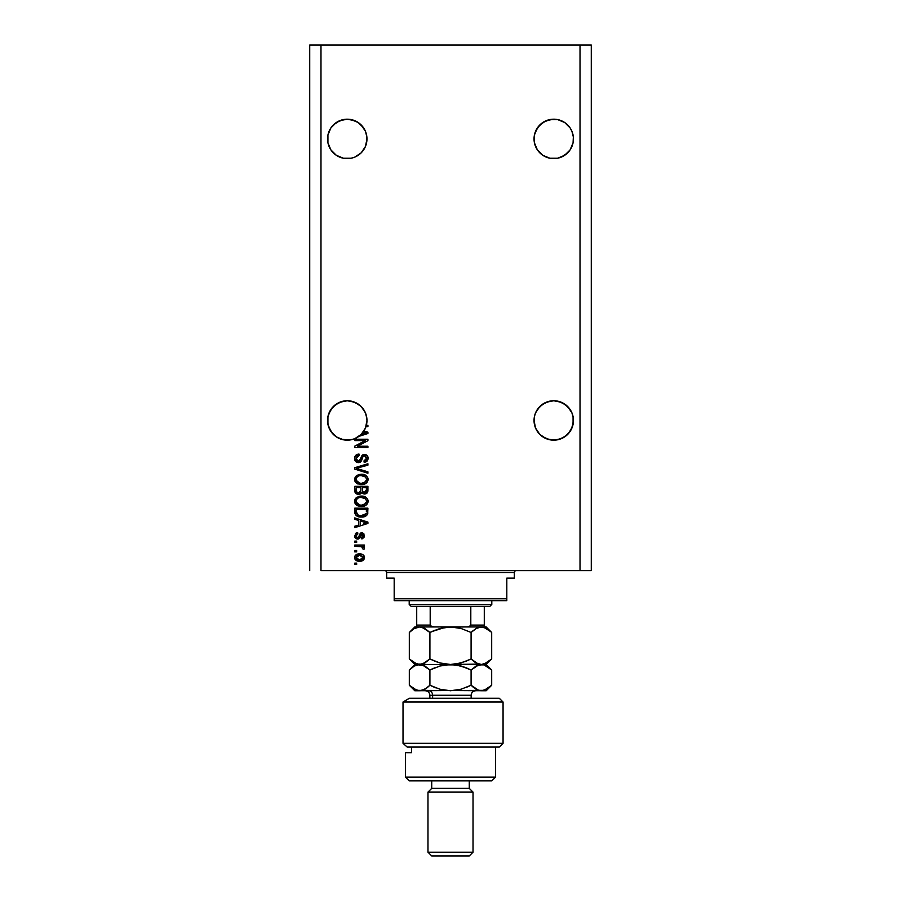 <?xml version="1.0" encoding="UTF-8"?>
<svg xmlns="http://www.w3.org/2000/svg" width="901" height="901" viewBox="0 0 901 901"><rect width="100%" height="100%" fill="white"/><g stroke="black" fill="none" stroke-linecap="round" stroke-linejoin="round"><path stroke-width="1.35" d="M343.382 119.585A19.709 19.709 0 0 0 336.298 122.525L343.416 119.574L347.257 119.191L351.108 119.574L358.215 122.513A19.709 19.709 0 0 0 351.131 119.585M343.416 119.574L339.722 120.7L347.257 119.191L354.803 120.7L358.215 122.513L354.803 120.7L358.215 122.513L363.644 127.953A19.709 19.709 0 0 0 363.644 127.942L365.468 131.366A19.709 19.709 0 0 0 365.468 131.355L366.876 136.975L366.594 142.752L365.468 146.446L361.2 152.843L354.803 157.112L351.108 158.238L343.416 158.238L336.31 155.287L343.394 158.227A19.709 19.709 0 0 0 343.439 158.238M329.045 146.435A19.709 19.709 0 0 0 329.056 146.469L327.93 142.752L330.87 149.859L333.325 152.843A19.709 19.709 0 0 0 333.336 152.855L336.31 155.287L330.87 149.859L327.93 142.752L327.93 135.06L330.881 127.942L329.056 131.366A19.709 19.709 0 0 0 329.045 131.366L327.93 135.06L330.87 127.953L336.31 122.513L333.325 124.969L339.722 120.7M549.869 119.585A19.709 19.709 0 0 0 542.785 122.525L549.892 119.574L546.197 120.7L553.743 119.191L557.584 119.574L564.69 122.513A19.709 19.709 0 0 0 561.278 120.7L564.69 122.513L557.584 119.574L561.278 120.7M571.944 131.366L570.13 127.953L564.69 122.513L570.13 127.953L571.944 131.366A19.709 19.709 0 0 0 571.944 131.355L573.351 136.975L573.07 142.752L570.13 149.859L567.675 152.843L561.278 157.112L557.584 158.238L549.892 158.238L542.785 155.287L549.892 158.238L546.197 157.112L549.892 158.238L557.584 158.238L564.69 155.287L561.278 157.112M535.532 146.446L534.406 142.752L537.356 149.859L542.785 155.287L537.356 149.859L534.406 142.752L534.406 135.06L537.356 127.953A19.709 19.709 0 0 0 537.345 127.965L535.532 131.366A19.709 19.709 0 0 0 535.532 131.366L534.406 135.06L535.532 131.366L539.8 124.969L537.356 127.953L542.785 122.513L539.8 124.969L546.197 120.7L542.785 122.513M534.406 142.752L534.034 138.9A19.709 19.709 0 0 1 553.743 119.191A19.709 19.709 0 0 1 573.453 138.9L573.07 142.752L570.13 149.859L564.69 155.287L570.13 149.859L573.07 142.763M327.93 142.752A19.709 19.709 0 0 0 327.93 142.763L327.547 138.9A19.709 19.709 0 0 1 347.257 119.191A19.709 19.709 0 0 1 366.966 138.9L365.468 146.446L361.2 152.843L354.803 157.112L351.108 158.238L343.416 158.238M327.649 418.537L329.056 412.928L327.93 416.622L330.87 409.516L329.056 412.928L333.325 406.531L330.87 409.516L336.31 404.076L333.325 406.531L339.722 402.263L336.31 404.076L343.416 401.136L339.722 402.263L347.257 400.754L354.803 402.263L351.108 401.136L358.215 404.076L354.803 402.263L361.2 406.531L365.468 412.928L366.876 418.537M573.07 416.622L573.07 424.315L570.13 431.421L564.69 436.85L557.584 439.801L549.892 439.801L546.197 438.674L539.8 434.406L535.532 428.009L534.034 420.463A19.709 19.709 0 0 1 553.743 400.754A19.709 19.709 0 0 1 573.453 420.463L571.944 428.009L567.675 434.406L561.278 438.674L553.743 440.172L546.197 438.674L539.8 434.406L535.532 428.009L534.124 422.4L534.406 416.622L535.532 412.928L534.406 416.622L535.532 412.928L539.8 406.531L537.356 409.516L542.785 404.076L539.8 406.531L546.197 402.263L542.785 404.076L549.892 401.136L546.197 402.263L553.743 400.754L561.278 402.263L557.584 401.136L564.69 404.076L561.278 402.263L567.675 406.531L571.944 412.928L573.351 418.537M366.594 416.622L366.966 420.463A19.709 19.709 0 0 1 366.38 425.249L367.912 425.249L367.912 426.612L365.986 426.612A19.709 19.709 0 0 1 363.97 430.915L367.912 432.176L367.912 433.505L358.88 436.388L354.116 438.945L348.833 440.116L340.826 439.091L336.005 436.647L332.03 432.976L328.291 425.824L327.547 420.463A19.709 19.709 0 0 1 347.257 400.754A19.709 19.709 0 0 1 366.966 420.463L365.468 428.009L361.2 434.406L354.803 438.674L351.108 439.801L343.416 439.801L336.31 436.85L330.87 431.421L327.93 424.315L327.93 416.622M534.124 418.537L534.406 416.622M320.981 570.637L580.019 570.637L580.019 45.05L320.981 45.05L320.981 570.637L320.981 45.05L309.719 45.05L309.719 570.637L309.719 45.05L580.019 45.05L580.019 570.637L591.281 570.637L591.281 45.05L591.281 570.637L320.981 570.637M354.769 157.123A19.709 19.709 0 0 0 354.836 157.101L351.108 158.238L354.803 157.112L361.2 152.843L365.468 146.446L366.594 142.752A19.709 19.709 0 0 0 366.594 142.752M546.197 402.263L553.743 400.754M557.584 401.136L561.278 402.263M564.69 404.076L570.13 409.516L571.944 412.928M339.722 402.263L347.257 400.754M351.108 401.136L354.803 402.263M358.215 404.076L361.2 406.531L365.468 412.928M354.769 440.6L365.232 440.6L354.769 440.6L354.769 439.238L367.912 439.238L367.912 440.69L357.438 446.232L367.912 446.232L367.912 447.594L354.769 447.594L354.769 446.141L365.232 440.6L354.769 446.141L354.769 447.594L367.912 447.594L367.912 446.232L357.438 446.232L367.912 440.69L367.912 439.238L354.769 439.238L354.769 440.6L354.769 439.238L367.912 439.238L367.912 440.69M358.925 462.585L356.188 461.931L354.611 458.879L355.332 455.861L358.598 454.104L359.206 455.444L356.976 456.345L356.143 458.282L356.548 460.276L357.9 461.211L359.871 460.591L361.594 456.03L363.126 454.678L365.569 454.566L367.563 456.109L368.025 459.026L366.414 461.639L364.15 462.269L363.981 460.907L365.874 460.186L366.538 458.057L365.727 456.221L364.094 455.816L362.788 456.683L361.053 461.436L358.429 462.618L361.56 460.591L363.114 456.221L364.443 455.793L366.538 458.282L363.981 460.907L364.15 462.269C366.651 462.078 367.957 460.738 368.081 458.237C367.991 455.895 366.786 454.622 364.477 454.419L358.384 461.256L356.132 458.598L359.206 455.444L359.037 454.081C356.244 454.25 354.769 455.715 354.6 458.474L354.6 458.474C354.667 460.997 355.94 462.371 358.429 462.618L358.677 462.607M367.912 473.25L354.769 469.106L354.769 467.698L367.912 463.767L367.912 465.175L356.3 468.329L367.912 471.831L367.912 473.25L367.912 471.831L356.3 468.329L367.912 465.175L367.912 463.767L354.769 467.698L354.769 469.106L354.769 467.698L367.912 463.767L367.912 465.175L356.3 468.329L367.912 471.831L367.912 473.25L354.769 469.106L367.912 473.25M354.6 479.422L355.794 476.302L358.801 474.523L363.576 474.455L366.302 475.728L367.743 477.654L367.935 480.616L366.662 482.79L364.263 484.209L357.674 483.916L355.118 481.607L354.6 479.422L356.605 483.285L361.324 484.625C365.142 484.727 367.394 482.992 368.081 479.433C367.383 475.796 365.074 474.061 361.166 474.219L356.661 475.548L354.611 479.704M354.6 501.271L355.794 498.14L358.801 496.372L362.382 496.113L366.302 497.566L367.743 499.492L367.935 502.454L366.662 504.639L364.263 506.047L357.674 505.765L355.118 503.456L354.6 501.271L356.605 505.134L361.324 506.475C365.142 506.565 367.394 504.842 368.081 501.271C367.383 497.645 365.074 495.899 361.166 496.057L356.661 497.397L354.611 501.553M354.769 519.325L358.688 520.474L354.769 519.325L354.769 517.906L367.912 522.096L367.912 523.436L354.769 527.626L354.769 526.218L358.688 525.069L358.688 520.474L358.688 525.069L354.769 526.218L354.769 527.626L367.912 523.436L367.912 522.096L354.769 517.906L354.769 519.325L354.769 517.906L367.912 522.096L367.912 523.436L354.769 527.626L354.769 526.218M356.65 564.488L354.769 564.488L354.769 563.125L356.65 563.125L356.65 564.488L356.65 563.125L354.769 563.125L354.769 564.488L354.769 563.125L356.65 563.125L356.65 564.488L354.769 564.488L356.65 564.488M354.6 557.798L354.6 557.584C355.118 560.208 356.796 561.424 359.645 561.244L356.255 560.501L354.701 558.451L355.028 555.917L356.999 554.306L361.267 554.07L363.553 555.23L364.398 556.717L363.565 559.893L359.645 561.244C362.393 561.357 364.015 560.14 364.5 557.584C363.993 554.982 362.348 553.766 359.544 553.912C356.751 553.766 355.107 554.993 354.6 557.584L354.6 557.573M356.65 551.862L354.769 551.862L354.769 550.5L356.65 550.5L356.65 551.862L356.65 550.5L354.769 550.5L354.769 551.862L354.769 550.5L356.65 550.5L356.65 551.862L354.769 551.862L356.65 551.862M364.488 548.191L363.981 549.306L362.619 548.788L361.673 546.648L354.769 546.4L354.769 545.037L364.319 545.037L364.319 546.4L362.799 546.4L364.454 547.707L363.981 549.306L362.619 548.788L362.281 546.918L359.724 546.4L361.673 546.648L362.619 548.788L363.981 549.306L364.5 548.011L362.799 546.4L364.319 546.4L364.319 545.037L354.769 545.037L354.769 546.4L354.769 545.037L364.319 545.037L364.319 546.4M356.65 542.481L354.769 542.481L354.769 541.107L356.65 541.107L356.65 542.481L356.65 541.107L354.769 541.107L354.769 542.481L354.769 541.107L356.65 541.107L356.65 542.481L354.769 542.481L356.65 542.481M357.967 539.057L356.12 538.697L354.893 537.368L355.422 533.561L357.674 532.581L357.843 533.944L356.469 534.53L355.963 535.926L357.449 537.694L358.418 537.244L360.445 533.11L362.337 532.795L363.813 533.64L364.342 536.917L362.337 538.787L361.594 537.525L362.743 537.019L363.114 535.532L361.965 534.113L359.758 538.224L357.686 539.068L361.965 534.113L363.126 535.825L361.594 537.525L361.763 538.888L364.5 535.78L361.774 532.75L358.316 537.39L357.449 537.694L355.963 535.926L357.843 533.944L357.674 532.581L354.6 535.836C354.667 537.841 355.692 538.911 357.686 539.068L357.37 539.057M367.867 512.939L367.664 513.975C366.29 516.239 364.207 517.264 361.414 517.05L358.147 516.588L355.512 514.865L354.769 508.175L367.912 508.175L367.259 514.798L365.051 516.442L361.414 517.05C364.207 517.264 366.29 516.239 367.664 513.975L367.912 508.175L354.769 508.175L354.769 512.05L354.769 508.175L367.912 508.175M354.769 490.381C354.791 492.926 356.075 494.244 358.632 494.356L355.231 492.689L354.769 486.337L367.912 486.337L367.09 492.982L364.195 493.996L361.853 492.543L360.535 493.951L358.632 494.356L361.853 492.543L364.601 494.018C366.797 493.816 367.89 492.622 367.912 490.414L367.912 486.337L354.769 486.337L354.769 490.381L354.769 486.337L367.912 486.337L367.912 490.414M591.281 45.05L580.019 45.05L591.281 45.05M355.557 555.23L356.222 554.689M357.843 554.07L359.116 553.924M362.889 554.689L364.004 555.793M364.319 556.469L364.466 557.122M363.576 559.881L364.252 558.857M363.565 559.904L360.073 561.244M356.267 560.512L355.028 559.262M354.803 558.766L354.622 558.034M360.501 561.21L361.346 561.086M362.81 556.514L359.555 555.275L363.126 557.539L359.555 559.881L361.504 559.6M357.246 559.453L359.555 559.881L355.963 557.618L356.751 559.138M357.224 555.714L358.361 555.365L356.717 556.052L355.963 557.618L359.555 555.275L358.024 555.433M363.035 558.147L363.002 556.874M361.324 559.656L362.315 559.161M361.875 559.442L363.103 557.246M362.472 559.014L362.934 558.417M364.5 548.011L363.981 549.306M362.619 548.788L362.765 547.639L361.673 546.648L354.769 546.4M357.055 532.705L355.805 533.246M355.422 533.561L356.132 533.043M357.674 532.581L357.843 533.944L357.111 534.113M355.996 535.464L356.008 536.455M357.449 537.694L358.316 537.39L356.897 537.604L355.985 536.32M358.226 537.469L358.733 536.433M360.456 533.11L361.774 532.75L359.431 534.372M361.763 538.888L362.213 537.379M363.047 536.455L363.114 535.532M363.126 535.825L361.965 534.113L361.076 534.721M362.731 534.451L361.166 534.552L360.625 536.072L362.112 534.124M360.625 536.072L360.152 537.492M358.26 539.023L358.823 538.888M355.028 537.638L354.634 536.455M365.907 522.648L364.049 522.152L366.538 522.771L363.835 523.515L365.885 522.648M360.231 520.924L364.049 522.152L360.231 520.924L360.231 524.607L360.231 520.924M363.835 523.515L365.727 522.974M354.769 512.05C355.309 515.62 357.517 517.287 361.414 517.05M357.021 516.115L359.06 516.836M355.005 513.807L354.859 513.221M354.848 513.142L354.78 512.342M365.051 516.442L365.885 516.036M365.75 514.28L363.756 515.428M365.524 514.516L366.11 513.705L361.019 515.676L365.558 514.482M357.979 515.068L359.904 515.586M356.413 513.074L357.528 514.82M356.3 509.538L366.369 509.538L366.369 511.847L366.369 509.538L356.3 509.538L356.323 512.399L356.3 509.538M359.398 515.496L361.425 515.687L358.215 515.158L356.3 511.892M357.393 514.719L358.992 515.417M358.215 496.564L359.972 496.136M360.569 496.079L361.774 496.079M362.405 496.113L363.587 496.305M366.73 497.96L367.754 499.492M367.935 500.078L368.047 500.652M366.256 504.999L365.569 505.461M363.677 506.216L363.114 506.328M362.506 506.418L361.932 506.452M361.324 506.475L360.693 506.452M360.085 506.407L358.846 506.171M358.057 505.923L357.348 505.607M355.749 504.357L355.118 503.468M355.095 503.434L354.724 502.409M354.634 500.697L355.118 499.075M355.14 499.053L356.661 497.397M366.617 504.684L367.484 503.558M365.558 498.816L361.143 497.431C364.173 497.217 365.975 498.501 366.538 501.283L365.93 503.231M366.504 501.801L364.331 504.537L362.878 504.977L365.615 503.625M362.123 505.078L361.369 505.101C358.429 505.258 356.683 503.974 356.132 501.26L356.391 502.578M356.244 502.161L359.555 504.943L357.855 504.29L359.6 504.954M358.553 504.639L356.593 502.995M366.516 500.821L365.502 498.76M365.603 503.648L361.751 505.101M360.456 505.067L359.555 504.943M356.379 499.976L356.132 501.26C356.65 498.613 358.316 497.341 361.143 497.431L359.724 497.543M357.111 498.861L356.244 500.382M367.901 490.775L367.833 491.439M367.495 492.43L365.299 493.951M363.835 493.939L362.709 493.455M357.832 494.3L357.078 494.12M356.942 494.075L355.715 493.309M355.095 492.408L354.893 491.732M360.907 490.223L358.621 492.993L360.907 490.223L360.907 487.7L360.907 490.223M356.537 491.89L358.621 492.993L356.469 491.732L356.3 490.414L356.616 492.036M366.335 490.91L366.369 489.93L364.094 492.633L365.761 492.216L366.302 491.158M362.833 491.969L364.387 492.644L362.574 491.45L362.45 487.7L366.369 487.7L366.369 489.93L366.369 487.7L362.45 487.7L362.574 491.45L363.711 492.577M364.871 492.61L366.369 489.93M356.3 487.7L360.907 487.7L356.3 487.7L356.469 491.732L356.3 487.7M357.168 492.622L359.634 492.813L360.794 491.507M362.45 490.11L362.686 491.732M358.226 474.714L361.166 474.219M362.416 474.275L363.553 474.455M364.736 474.804L366.313 475.728M367.935 478.24L368.07 479.129M360.085 484.558L360.704 484.614M355.805 482.576L355.118 481.618M355.107 481.584L354.724 480.571M354.724 478.285L355.805 476.291M366.617 482.846L367.484 481.72M365.558 476.978L361.143 475.582C364.173 475.379 365.975 476.663 366.538 479.445L365.93 481.382M366.504 479.963L364.331 482.688L362.878 483.127L365.615 481.787M362.123 483.229L361.369 483.263C358.429 483.409 356.683 482.125 356.132 479.411L356.391 480.74M356.244 480.312L359.555 483.094L357.855 482.44L359.6 483.105M358.553 482.801L356.593 481.157M366.516 478.972L365.502 476.922M365.603 481.798L361.751 483.251M360.456 483.229L359.555 483.094M356.379 478.127L356.132 479.411C356.65 476.775 358.316 475.503 361.143 475.582L359.724 475.705M357.111 477.023L356.244 478.544M356.3 468.329L356.897 468.193M357.494 468.036L358.373 467.799M354.667 457.584L354.881 456.739M355.794 455.309L356.368 454.836M356.807 454.588L357.72 454.25M359.037 454.081L358.598 455.534M358.001 455.692L356.976 456.345M357.427 455.974L356.165 459.082M360.873 457.967L360.377 459.589M362.517 455.016L363.114 454.678M367.867 456.773L368.025 457.494M368.025 459.014L367.022 461.143M364.545 462.247L363.981 460.907L364.995 460.715M365.108 460.67L366.403 459.307M366.234 459.69L366.516 457.821M364.849 455.827L365.581 456.109M364.68 455.805L363.013 456.323M363.114 456.221L364.443 455.793L363.114 456.221L364.443 455.793L363.114 456.221L362.123 458.767M361.019 461.481L360.31 462.112M357.618 462.54L355.636 461.458M355.58 461.402L355.005 460.535M356.402 454.814L355.816 455.287M362.315 457.99L362.562 457.212M367.912 446.232L367.912 447.594L354.769 447.594L354.769 446.141M367.912 432.176L363.97 430.915A19.709 19.709 0 0 1 363.261 431.973L366.538 432.84L361.222 434.383A19.709 19.709 0 0 1 358.88 436.388L367.912 433.505L367.912 432.176L367.912 433.505M365.288 432.57L363.261 431.973A19.709 19.709 0 0 1 361.222 434.383L363.835 433.584M364.421 433.415L365.907 432.717M367.912 425.249L366.38 425.249A19.709 19.709 0 0 1 365.986 426.612L367.912 426.612L367.912 425.249L367.912 426.612M357.798 559.667L359.848 559.881M360.141 555.298L358.958 555.298M355.985 557.314L355.985 557.91M360.209 515.62L361.019 515.676M361.425 515.687L362.101 515.665M364.072 515.338L364.691 515.079M362.078 497.465L360.265 497.465M357.776 498.298L356.909 499.086M362.078 475.615L360.265 475.627M357.776 476.449L356.909 477.237M356.65 437.796L361.2 434.406L365.479 427.986M553.743 119.191L557.584 119.574L549.892 119.574M573.07 135.06L573.351 136.975M534.124 136.975L534.406 135.06M366.876 140.838L366.966 139.081M366.594 135.06L366.876 136.975M358.215 122.513L361.2 124.969L365.468 131.366M347.257 119.191L354.803 120.7M327.649 136.975L327.93 135.06M327.93 424.315A19.709 19.709 0 0 0 327.93 424.326L329.045 427.998A19.709 19.709 0 0 0 329.056 428.02L329.045 427.998M333.325 434.406L333.314 434.395A19.709 19.709 0 0 0 339.722 438.674L343.416 439.801A19.709 19.709 0 0 0 343.427 439.801M338.235 437.987L336.31 436.85L338.235 437.987M351.514 439.711L351.108 439.801A19.709 19.709 0 0 0 351.12 439.789L354.791 438.674M366.594 424.315L366.099 426.274M366.876 422.4L366.966 420.643M366.966 420.463A19.709 19.709 0 0 1 338.325 438.032A19.709 19.709 0 0 1 327.547 420.463L327.649 422.4M365.468 428.02A19.709 19.709 0 0 0 365.468 428.009L365.986 426.612M358.215 436.85L358.801 436.444M354.172 438.922L356.503 437.875M539.8 434.406L539.8 434.395A19.709 19.709 0 0 0 546.197 438.674L542.785 436.85L549.892 439.801M557.584 439.801L561.278 438.674L567.675 434.406L570.13 431.421L573.07 424.315M573.351 422.4L573.453 420.463A19.709 19.709 0 0 1 553.743 440.172A19.709 19.709 0 0 1 534.034 420.463L534.124 422.4M542.785 436.85L546.197 438.674L542.785 436.85M534.406 424.315A19.709 19.709 0 0 0 534.406 424.326L535.532 428.009A19.709 19.709 0 0 1 535.532 427.998M561.278 438.674A19.709 19.709 0 0 0 567.686 434.395M354.803 438.674A19.709 19.709 0 0 0 361.211 434.395M366.966 138.9A19.709 19.709 0 0 1 347.257 158.61A19.709 19.709 0 0 1 327.547 138.9L327.649 140.838M336.31 155.287L339.722 157.112M573.351 140.838L573.453 138.9A19.709 19.709 0 0 1 553.743 158.61A19.709 19.709 0 0 1 534.034 138.9L534.124 140.838M542.785 155.287L546.197 157.112M384.806 570.637A1.881 1.881 0 0 1 386.675 572.507L386.675 578.138L394.188 578.138L394.188 598.793L506.812 598.793L506.812 578.138L514.325 578.138L514.325 572.507A1.881 1.881 0 0 1 516.194 570.637A1.881 1.881 0 0 0 514.325 572.507L386.675 572.507A1.881 1.881 0 0 0 384.806 570.637M513.84 578.138L506.812 578.138L506.812 600.663L394.188 600.663L506.812 600.663L506.812 598.793L394.188 598.793L394.188 578.138L386.675 578.138L386.675 572.507L514.325 572.507L514.325 578.138M394.188 598.793L394.188 600.663L394.188 598.793M484.287 625.407L470.806 625.069L470.806 606.294L489.919 606.294L491.8 604.425L409.2 604.425L411.081 606.294L470.806 606.294L411.081 606.294L409.2 604.425L491.8 604.425L491.8 600.663L491.8 604.425L489.919 606.294L470.806 606.294L470.806 625.069L469.173 626.612L466.864 626.95L484.287 626.95L450.5 626.95L461.075 628.481L471.088 632.468L476.066 628.504L481.382 626.95L486.675 628.481L491.687 632.468L491.687 658.969L486.709 662.933L481.382 664.487L476.1 662.956L471.088 658.969L471.088 632.468L471.088 658.969L461.143 662.933L450.5 664.487L439.925 662.956L429.912 658.969L429.912 632.468L439.857 628.504L450.5 626.95L434.136 626.95L430.937 626.195M409.2 600.663L409.2 604.425L409.2 600.663M484.287 625.069L484.287 606.294L484.287 626.927L484.287 625.069L470.806 625.069L469.173 626.612L466.864 626.95M430.261 625.407L430.194 606.294L430.194 625.069L431.816 626.612L434.136 626.95L416.712 626.95L434.136 626.95M416.712 625.632L416.712 626.871L416.712 625.069L430.194 625.069L416.712 625.069L416.712 606.294L416.712 626.95L414.832 626.95L417.546 626.95M403.017 702.025L409.381 698.275L403.017 702.025L403.017 743.325L503.062 743.325L403.017 743.325L407.207 747.075L499.3 747.075L407.207 747.075L403.017 743.325L403.017 702.025L503.062 702.025L403.017 702.025L409.381 698.275L403.017 702.025M499.3 698.275L503.062 702.025L499.3 698.275L409.381 698.275L499.3 698.275M405.45 777.112L409.2 780.863L491.8 780.863L495.55 777.112L405.45 777.112L495.55 777.112L495.55 747.075L495.55 777.112L491.8 780.863L409.2 780.863L405.45 777.112L405.45 752.707L405.45 777.112M473.025 792.125L469.275 788.375L431.725 788.375L427.975 792.125L473.025 792.125L427.975 792.125L427.975 852.2L431.725 855.95L469.275 855.95L473.025 852.2L427.975 852.2L473.025 852.2L473.025 792.125L473.025 852.2L469.275 855.95L431.725 855.95L427.975 852.2L427.975 792.125L431.725 788.375L469.275 788.375L469.275 780.863L469.275 788.375L473.025 792.125M431.725 780.863L431.725 788.375L431.725 780.863M411.487 752.707L405.45 752.707L411.487 752.707L411.487 747.075L411.487 752.707M471.144 698.275L471.144 695.268L432.615 695.268A4.505 3.897 90 0 0 428.718 690.763A4.505 3.897 -90 0 1 432.615 695.268L432.615 698.275L432.615 695.268L429.856 695.268C429.586 692.542 428.076 691.033 425.351 690.763M419.765 626.95L424.923 628.493L429.912 632.468L429.912 658.969L424.923 662.945L419.618 664.487L414.302 662.945L409.313 658.969L409.313 632.468L414.302 628.493L419.618 626.95L416.848 627.366M411.802 630.216L409.313 632.468L409.313 658.969L410.237 659.859M411.892 667.686L409.313 670.006L414.302 666.03L419.618 664.487L450.5 664.487L419.618 664.487L422.276 664.093L416.904 664.082L409.313 658.969L414.832 664.487L422.276 664.093L424.912 662.945L422.287 664.093L429.912 658.969L434.811 661.188M435.217 630.081L429.912 632.468L422.299 627.344L424.923 628.493L419.618 626.95L413.953 628.707M442.177 663.53L436.095 661.683M465.783 661.345L455.906 664.082L450.5 664.487L455.827 664.093L450.5 664.487L442.098 663.508M476.584 628.222L471.088 632.468L473.543 630.238L471.088 632.468L461.109 628.493L471.088 632.468L461.109 628.493L450.5 626.95L455.827 627.344M476.066 628.504L481.382 626.95L478.701 627.344L484.051 627.344L491.18 631.973M465.828 661.334L471.088 658.969L474.748 662.1M478.003 663.846L471.088 658.969L473.543 661.188M419.765 664.487L424.912 666.03L429.912 670.006L439.857 666.042L450.5 664.487L461.075 666.019L471.088 670.006L478.679 664.893L486.168 664.487L450.5 664.487L478.724 664.093M484.096 664.082L491.687 658.969L491.687 632.468L486.168 626.95L484.287 626.95M471.088 658.969L466.189 661.188M465.828 687.609L471.088 685.244L471.088 670.006L466.177 667.776L471.088 670.006L476.066 666.042L484.051 664.093M464.15 626.95L445.094 627.355L431.331 631.77M414.832 626.95L409.313 632.468L414.302 628.493M490.752 631.567L489.232 630.238M450.5 626.95L436.85 626.95M486.168 626.95L483.454 626.95M491.687 658.969L486.168 664.487L491.687 670.006L491.687 685.244L491.687 670.006L484.062 664.882L478.701 664.893L484.051 664.882L491.687 670.006L489.209 667.765M486.168 690.763L491.687 685.244L486.709 689.209L481.382 690.763L486.168 690.763L416.904 690.357L409.313 685.244L409.313 670.006L414.269 666.053M415.158 665.58L414.483 665.929M423.887 665.501L414.832 664.487L409.313 670.006L409.313 685.244L410.304 686.202M466.189 667.787L461.143 666.042L471.088 670.006L471.088 685.244L473.543 687.474L471.088 685.244L461.143 689.209L450.5 690.763L439.925 689.231L429.912 685.244L429.912 670.006L422.299 664.893L424.912 666.03M436.095 687.97L429.912 685.244L429.766 669.871M435.172 667.641L431.331 669.308M458.902 665.467L450.5 664.487L445.128 664.893L455.827 664.882L466.177 667.776M476.088 666.03L476.989 665.557M414.832 690.763L409.313 685.244L414.314 689.231L419.618 690.763L414.832 690.763L484.096 690.357L478.713 690.369L473.543 687.474L478.701 690.369L471.088 685.244L461.143 689.209L450.5 690.763L439.925 689.231L429.912 685.244L424.923 689.22L419.618 690.763L422.287 690.369L419.618 690.763L422.276 690.369L427.277 687.609M477.203 689.794L481.382 690.763L484.051 690.369M491.687 685.244L484.096 690.357M485.74 689.715L486.551 689.299M423.943 689.738L424.9 689.231M434.811 687.474L429.912 685.244L427.457 687.474M414.302 666.03L416.926 664.893M429.912 670.006L439.857 666.042L450.5 664.487M471.088 685.244L476.077 689.22M458.823 665.445L455.872 664.893M470.941 695.268L432.615 695.268M503.062 702.025L503.062 743.325L499.3 747.075M429.856 695.268L429.856 698.275M471.144 695.268C471.414 692.542 472.924 691.033 475.649 690.763"/></g></svg>
